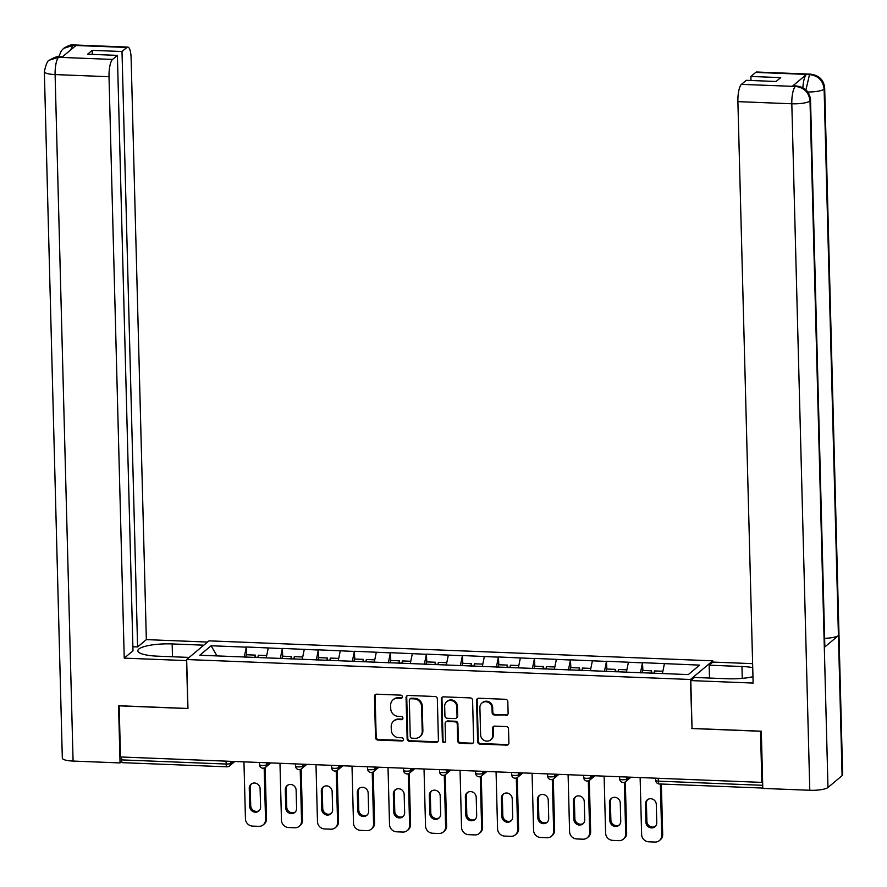 <?xml version="1.0" encoding="UTF-8"?>
<svg xmlns="http://www.w3.org/2000/svg" width="887" height="887" viewBox="0 0 887 887"><rect width="100%" height="100%" fill="white"/><g stroke="black" fill="none" stroke-linecap="round" stroke-linejoin="round"><path stroke-width="1.33" d="M402.365 696.816A1.652 1.541 -129.9 0 0 400.736 695.142L376.665 694.188A2.351 2.206 -129.9 0 0 374.458 696.395L375.534 737.651A2.351 2.206 -129.9 0 0 377.862 740.035L401.944 740.989A1.652 1.541 -129.9 0 0 403.485 739.448A1.652 1.541 -129.9 0 0 401.855 737.773L398.74 737.651A7.539 7.052 -129.9 0 1 391.3 730.034L391.2 726.597A7.539 7.052 -129.9 0 1 398.263 719.545L401.379 719.667A1.652 1.541 -129.9 0 0 402.92 718.126A1.652 1.541 -129.9 0 0 401.301 716.463L398.185 716.341A7.539 7.052 -129.9 0 1 390.735 708.713L390.646 705.276A7.539 7.052 -129.9 0 1 397.709 698.235L400.824 698.357A1.652 1.541 -129.9 0 0 402.365 696.816M505.912 715.454A2.351 2.206 -129.9 0 0 508.118 713.259L507.819 701.684A2.351 2.206 -129.9 0 0 505.49 699.3L478.747 698.235A2.351 2.206 -129.9 0 0 476.541 700.442L477.627 741.698A2.351 2.206 -129.9 0 0 479.956 744.082L506.688 745.135A2.351 2.206 -129.9 0 0 508.894 742.94L508.528 728.959A2.351 2.206 -129.9 0 0 506.211 726.575L494.758 726.12A2.351 2.206 -129.9 0 0 492.551 728.327L492.74 735.256A6.298 5.899 -129.9 0 1 484.269 740.479A6.298 5.899 -129.9 0 1 480.61 734.78L479.9 707.615A6.298 5.899 -129.9 0 1 488.371 702.393A6.298 5.899 -129.9 0 1 492.03 708.092L492.141 712.627A2.351 2.206 -129.9 0 0 494.469 715L506.566 714.911A2.351 2.206 -129.9 0 0 507.663 714.667M691.716 728.526L760.514 731.254L761.855 782.389L120.499 756.966L119.157 705.83L187.955 708.558L186.669 659.529L690.43 679.486L692.037 728.26M437.335 698.889A2.351 2.206 -129.9 0 0 435.018 696.506L408.275 695.441A2.351 2.206 -129.9 0 0 406.069 697.648L407.144 738.904A2.351 2.206 -129.9 0 0 409.472 741.288L436.216 742.341A2.351 2.206 -129.9 0 0 438.422 740.146L437.335 698.889M443.511 696.838L470.254 697.903A2.351 2.206 -129.9 0 1 472.583 700.286L473.658 741.543A2.351 2.206 -129.9 0 1 471.452 743.738L460.009 743.284A2.351 2.206 -129.9 0 1 457.681 740.911L457.248 724.18A2.351 2.206 -129.9 0 0 454.92 721.796L447.325 721.497A2.351 2.206 -129.9 0 0 445.119 723.692L445.573 741.111A1.652 1.541 -129.9 0 1 443.367 742.474A1.652 1.541 -129.9 0 1 442.402 740.989L441.305 699.045A2.351 2.206 -129.9 0 1 443.511 696.838M712.771 662.19L712.738 660.826L690.43 679.486M712.738 660.826L208.977 640.857L186.669 659.529M642.887 670.461L642.487 662.855L640.436 672.867M642.676 662.689L699.621 665.117L688.312 674.586L199.786 655.227L211.106 645.758L246.309 647.155L244.258 657.156M246.708 654.761L246.309 647.155M246.508 646.989L282.332 648.574L280.281 658.586M282.731 656.192L282.332 648.574M282.521 648.419L318.344 650.005L316.293 660.017M318.743 657.622L318.344 650.005M318.533 649.838L354.356 651.435L352.305 661.447M354.756 659.041L354.356 651.435M354.556 651.269L390.38 652.865L388.329 662.866M390.768 660.471L390.38 652.865M390.568 652.699L426.392 654.284L424.341 664.296M426.791 661.902L426.392 654.284M426.58 654.129L462.404 655.715L460.353 665.727M462.803 663.332L462.404 655.715M462.604 655.548L498.427 657.145L496.376 667.157M498.816 664.751L498.427 657.145M498.616 656.979L534.44 658.575L532.388 668.576M534.839 666.181L534.44 658.575M534.628 658.409L570.452 659.995L568.401 670.007M570.851 667.612L570.452 659.995M570.651 659.839L606.464 661.425L604.424 671.437M606.863 669.042L606.464 661.425M606.664 661.258L642.487 662.855M628.406 662.301L626.388 672.135M592.383 660.87L590.376 670.705M556.371 659.44L554.353 669.275M520.359 658.01L518.341 667.856M484.335 656.591L482.328 666.425M448.323 655.16L446.305 664.995M412.311 653.73L410.293 663.576M376.288 652.3L374.281 662.145M340.275 650.881L338.257 660.715M304.263 649.45L302.245 659.285M268.24 648.02L266.233 657.866M121.497 757.01L121.574 759.893L226.152 764.04L226.074 761.157M122.639 762.576A3.603 0.976 -87.7 0 1 122.406 762.665A3.603 0.976 -87.7 0 1 121.574 759.893M211.106 645.758L216.982 655.914M761.855 782.389L762.632 781.735M664.418 663.72L662.401 673.566M402.121 697.692A1.652 1.541 -129.9 0 1 401.478 697.814L398.352 697.692A7.539 7.052 -129.9 0 0 393.717 699.244L393.063 699.788M393.617 721.098L394.272 720.554A7.539 7.052 -129.9 0 1 398.917 719.002L402.033 719.124A1.652 1.541 -129.9 0 0 402.676 719.013M375.567 694.443A2.351 2.206 -129.9 0 0 375.101 695.851L376.188 737.108A2.351 2.206 -129.9 0 0 378.516 739.492L402.587 740.445A1.652 1.541 -129.9 0 0 403.241 740.323M407.177 695.696A2.351 2.206 -129.9 0 0 406.723 697.104L407.798 738.361A2.351 2.206 -129.9 0 0 410.127 740.745L436.87 741.798A2.351 2.206 -129.9 0 0 437.967 741.554M410.847 698.756A1.652 1.541 -129.9 0 0 409.306 700.298L410.26 736.509A1.652 1.541 -129.9 0 0 411.878 738.172L415.171 738.306A7.539 7.052 -129.9 0 0 422.223 731.254L421.58 706.507A7.539 7.052 -129.9 0 0 414.14 698.878L410.847 698.756L411.501 698.213A1.652 1.541 -129.9 0 0 410.481 698.546L409.838 699.089M419.817 736.753L420.46 736.21A7.539 7.052 -129.9 0 0 422.877 730.711L422.223 731.254M411.501 698.213L414.783 698.335A7.539 7.052 -129.9 0 1 422.234 705.963L422.877 730.711M445.873 721.974L446.527 721.43A2.351 2.206 -129.9 0 1 447.979 720.943L455.574 721.253A2.351 2.206 -129.9 0 1 457.892 723.626L458.335 740.357A2.351 2.206 -129.9 0 0 460.663 742.741L472.106 743.195A2.351 2.206 -129.9 0 0 473.203 742.951M442.413 697.093A2.351 2.206 -129.9 0 0 441.959 698.501L443.056 740.445A1.652 1.541 -129.9 0 0 445.329 741.998M456.794 706.817A6.298 5.899 -129.9 0 0 446.682 701.739A6.298 5.899 -129.9 0 0 444.664 706.329L444.919 715.898A2.351 2.206 -129.9 0 0 447.248 718.282L454.831 718.581A2.351 2.206 -129.9 0 0 457.038 716.386L456.794 706.817L457.437 706.274A6.298 5.899 -129.9 0 0 447.336 701.196L446.682 701.739M456.284 718.093L456.938 717.55A2.351 2.206 -129.9 0 0 457.692 715.842L457.038 716.386M457.437 706.274L457.692 715.842M481.918 703.025L482.572 702.482A6.298 5.899 -129.9 0 1 492.673 707.549L492.795 712.073A2.351 2.206 -129.9 0 0 495.123 714.456L506.566 714.911M490.722 739.847L491.365 739.303A6.298 5.899 -129.9 0 0 493.383 734.713L492.74 735.256M493.66 726.364A2.351 2.206 -129.9 0 0 493.205 727.772L493.383 734.713M477.649 698.49A2.351 2.206 -129.9 0 0 477.195 699.898L478.27 741.155A2.351 2.206 -129.9 0 0 480.599 743.539L507.342 744.592A2.351 2.206 -129.9 0 0 508.439 744.348M243.958 761.866L245.444 818.823A7.196 6.73 -129.9 0 0 252.562 826.096L258.793 826.34A7.196 6.73 -129.9 0 0 265.535 819.61L266.51 818.801L265.169 767.621M266.51 818.801A7.196 6.73 50.1 0 1 264.204 824.045L263.228 824.855M259.248 810.607A5.644 5.278 50.1 0 1 250.711 805.695L250.234 787.479A5.644 5.278 50.1 0 1 251.586 783.809M265.535 819.61L264.182 768.087M249.258 788.299A5.644 5.278 50.1 0 1 256.842 783.62A5.644 5.278 50.1 0 1 260.113 788.72L260.59 806.937A5.644 5.278 50.1 0 1 253.017 811.616A5.644 5.278 50.1 0 1 249.735 806.505L249.258 788.299L250.234 787.479M254.802 657.577L255.279 655.105L246.386 654.75L245.921 657.223M255.911 657.622L255.279 655.105M257.84 657.533L258.283 655.227L266.699 655.56M279.97 763.286L281.467 820.242A7.196 6.73 -129.9 0 0 288.574 827.527L294.806 827.771A7.196 6.73 -129.9 0 0 301.547 821.04L302.522 820.22L301.181 769.051M302.522 820.22A7.196 6.73 50.1 0 1 300.216 825.475L299.241 826.285M295.26 812.037A5.644 5.278 50.1 0 1 286.734 807.115L286.257 788.909A5.644 5.278 50.1 0 1 287.599 785.239M301.547 821.04L300.205 769.517M285.281 789.718A5.644 5.278 50.1 0 1 292.854 785.05A5.644 5.278 50.1 0 1 296.125 790.151L296.602 808.367A5.644 5.278 50.1 0 1 289.029 813.035A5.644 5.278 50.1 0 1 285.758 807.935L285.281 789.718L286.257 788.909M290.825 659.008L291.291 656.535L282.41 656.18L281.933 658.653M291.934 659.052L291.291 656.535M293.852 658.952L294.296 656.646L302.722 656.979M315.994 764.716L317.479 821.672A7.196 6.73 -129.9 0 0 324.587 828.957L330.818 829.201A7.196 6.73 -129.9 0 0 337.57 822.471L338.546 821.65L337.204 770.481M338.546 821.65A7.196 6.73 50.1 0 1 336.24 826.895L335.264 827.715M331.272 813.468A5.644 5.278 50.1 0 1 322.746 808.545L322.269 790.339A5.644 5.278 50.1 0 1 323.611 786.669M337.57 822.471L336.217 770.947M321.294 791.149A5.644 5.278 50.1 0 1 328.866 786.481A5.644 5.278 50.1 0 1 332.148 791.581L332.625 809.798A5.644 5.278 50.1 0 1 325.041 814.466A5.644 5.278 50.1 0 1 321.77 809.365L321.294 791.149L322.269 790.339M326.837 660.438L327.314 657.954L318.422 657.611L317.945 660.083M327.946 660.482L327.314 657.954M329.875 660.383L330.308 658.076L338.734 658.409M352.006 766.146L353.492 823.103A7.196 6.73 -129.9 0 0 360.61 830.376L366.841 830.631A7.196 6.73 -129.9 0 0 373.582 823.901L374.558 823.081L373.216 771.901M374.558 823.081A7.196 6.73 50.1 0 1 372.252 828.325L371.276 829.145M367.296 814.887A5.644 5.278 50.1 0 1 358.758 809.975L358.281 791.758A5.644 5.278 50.1 0 1 359.634 788.088M373.582 823.901L372.23 772.377M357.306 792.579A5.644 5.278 50.1 0 1 364.879 787.9A5.644 5.278 50.1 0 1 368.16 793.011L368.637 811.217A5.644 5.278 50.1 0 1 361.064 815.896A5.644 5.278 50.1 0 1 357.783 810.796L357.306 792.579L358.281 791.758M362.85 661.857L363.326 659.385L354.434 659.03L353.968 661.514M363.958 661.902L363.326 659.385M365.887 661.813L366.331 659.507L374.746 659.839M388.018 767.577L389.515 824.533A7.196 6.73 -129.9 0 0 396.622 831.806L402.853 832.05A7.196 6.73 -129.9 0 0 409.594 825.32L410.57 824.511L409.229 773.331M410.57 824.511A7.196 6.73 50.1 0 1 408.264 829.755L407.288 830.565M403.308 816.317A5.644 5.278 50.1 0 1 394.782 811.405L394.305 793.189A5.644 5.278 50.1 0 1 395.646 789.519M409.594 825.32L408.253 773.797M393.329 794.009A5.644 5.278 50.1 0 1 400.902 789.33A5.644 5.278 50.1 0 1 404.173 794.43L404.649 812.647A5.644 5.278 50.1 0 1 397.077 817.326A5.644 5.278 50.1 0 1 393.806 812.215L393.329 794.009L394.305 793.189M398.873 663.288L399.338 660.815L390.457 660.46L389.981 662.933M399.982 663.332L399.338 660.815M401.9 663.243L402.343 660.937L410.77 661.27M424.03 768.996L425.527 825.952A7.196 6.73 -129.9 0 0 432.634 833.237L438.865 833.481A7.196 6.73 -129.9 0 0 445.618 826.751L446.593 825.93L445.252 774.761M446.593 825.93A7.196 6.73 50.1 0 1 444.287 831.186L443.312 831.995M439.32 817.747A5.644 5.278 50.1 0 1 430.794 812.825L430.317 794.619A5.644 5.278 50.1 0 1 431.659 790.949M445.618 826.751L444.265 775.227M429.341 795.428A5.644 5.278 50.1 0 1 436.914 790.76A5.644 5.278 50.1 0 1 440.196 795.861L440.673 814.078A5.644 5.278 50.1 0 1 433.089 818.745A5.644 5.278 50.1 0 1 429.818 813.645L429.341 795.428L430.317 794.619M434.885 664.718L435.362 662.245L426.47 661.89L425.993 664.363M435.994 664.762L435.362 662.245M437.923 664.662L438.355 662.356L446.782 662.689M172.499 656.768L172.156 643.929A26.998 6.176 -1.5 0 0 137.862 650.759A26.998 6.176 -1.5 0 0 157.52 656.169L189.175 657.422M172.156 643.929L203.81 645.182M207.558 642.055L146.344 639.627L137.596 646.945L122.007 51.524L126.852 47.466L72.546 45.37M132.873 646.756L137.596 646.945M92.337 54.395L92.226 50.337L87.613 54.207L117.394 55.382L132.983 650.814L124.235 658.132L109.012 76.714L55.105 74.575L73.078 761.068L120.055 762.931L118.559 705.719L187.822 708.469L186.569 660.604L124.235 658.132M146.344 639.627L131.121 58.209A14.392 3.881 92.3 0 0 127.795 47.089A14.392 3.881 92.3 0 0 126.852 47.466M73.078 761.068A14.757 3.371 178.5 0 1 62.323 758.108L44.35 71.614A14.757 3.371 178.5 0 0 55.105 74.575A14.392 3.881 -87.7 0 1 58.642 57.3L112.549 59.44A14.392 3.881 92.3 0 0 109.012 76.714M121.741 761.523L120.055 762.931M117.394 55.382L112.549 59.44M92.226 50.337L122.007 51.524M44.35 71.614C46.046 63.964 47.743 60.172 49.428 60.249L49.65 60.072C54.429 57.223 57.788 56.125 59.739 56.79L58.797 57.167L61.913 57.289L75.894 45.592L72.778 45.47L70.561 50.06M58.73 56.79L61.38 50.747L63.631 48.364L72.778 45.47M49.65 60.072L58.642 57.3M810.53 100.076A14.757 3.371 178.5 0 1 810.008 100.996C808.966 92.436 804.221 87.591 795.772 86.46L796.448 85.995C805.063 87.192 809.753 91.882 810.53 100.076L824.832 646.457A14.757 3.371 178.5 0 1 824.311 647.388L827.981 787.479A14.757 3.371 178.5 0 1 809.787 790.273L762.798 788.41L761.301 731.198L692.048 728.449L690.796 680.584L694.532 677.457L727.318 678.755A26.998 6.176 -1.5 0 0 752.963 676.703M752.719 667.601A26.998 6.176 -1.5 0 0 741.953 666.503L709.168 665.206L712.904 662.079L752.619 663.653M690.796 680.584L753.13 683.057L737.895 101.639A14.392 3.881 -87.7 0 1 741.432 84.365L746.277 80.307L776.07 81.493L780.682 77.624L750.901 76.448L755.746 72.39A14.392 3.881 -87.7 0 1 756.678 72.013L810.585 74.153A14.392 3.881 92.3 0 0 809.654 74.53L755.746 72.39M709.5 678.045L709.168 665.206M810.585 74.153C819.178 75.328 823.879 80.018 824.677 88.234L842.65 774.717A14.757 3.371 178.5 0 1 842.096 775.67L838.426 635.569A14.757 3.371 178.5 0 1 824.622 638.341M827.981 787.479L842.096 775.67M809.787 790.273L791.814 103.779A14.757 3.371 178.5 0 0 810.008 100.996L824.311 647.388L838.426 635.569L824.123 89.177C823.103 80.639 818.368 75.783 809.898 74.619L809.654 74.53M802.89 87.724A14.392 3.881 -87.7 0 1 806.372 74.541L792.39 86.239A14.392 3.881 -87.7 0 1 793.333 85.862L796.448 85.995M750.901 76.448L751.001 80.495M460.054 770.426L461.539 827.383A7.196 6.73 -129.9 0 0 468.658 834.667L474.889 834.911A7.196 6.73 -129.9 0 0 481.63 828.181L482.606 827.36L481.264 776.18M482.606 827.36A7.196 6.73 50.1 0 1 480.299 832.605L479.324 833.425M475.343 819.178A5.644 5.278 50.1 0 1 466.806 814.255L466.329 796.049A5.644 5.278 50.1 0 1 467.682 792.379M481.63 828.181L480.277 776.657M465.353 796.859A5.644 5.278 50.1 0 1 472.926 792.191A5.644 5.278 50.1 0 1 476.208 797.291L476.685 815.508A5.644 5.278 50.1 0 1 469.112 820.176A5.644 5.278 50.1 0 1 465.83 815.075L465.353 796.859L466.329 796.049M470.897 666.148L471.374 663.664L462.482 663.31L462.016 665.793M472.006 666.192L471.374 663.664M473.935 666.093L474.379 663.786L482.794 664.119M496.066 771.856L497.563 828.813A7.196 6.73 -129.9 0 0 504.67 836.086L510.901 836.341A7.196 6.73 -129.9 0 0 517.642 829.611L518.618 828.791L517.276 777.611M518.618 828.791A7.196 6.73 50.1 0 1 516.312 834.035L515.336 834.855M511.355 820.597A5.644 5.278 50.1 0 1 502.829 815.685L502.352 797.468A5.644 5.278 50.1 0 1 503.694 793.798M517.642 829.611L516.301 778.087M501.377 798.289A5.644 5.278 50.1 0 1 508.95 793.61A5.644 5.278 50.1 0 1 512.22 798.721L512.697 816.927A5.644 5.278 50.1 0 1 505.124 821.606A5.644 5.278 50.1 0 1 501.854 816.506L501.377 798.289L502.352 797.468M506.92 667.567L507.386 665.095L498.505 664.74L498.028 667.224M508.029 667.612L507.386 665.095M509.947 667.523L510.391 665.217L518.817 665.549M532.078 773.287L533.575 830.232A7.196 6.73 -129.9 0 0 540.682 837.516L546.913 837.76A7.196 6.73 -129.9 0 0 553.665 831.03L554.641 830.221L553.3 779.041M554.641 830.221A7.196 6.73 50.1 0 1 552.335 835.465L551.359 836.275M547.368 822.027A5.644 5.278 50.1 0 1 538.841 817.115L538.365 798.899A5.644 5.278 50.1 0 1 539.706 795.229M553.665 831.03L552.313 779.507M537.389 799.719A5.644 5.278 50.1 0 1 544.962 795.04A5.644 5.278 50.1 0 1 548.244 800.141L548.72 818.357A5.644 5.278 50.1 0 1 541.137 823.036A5.644 5.278 50.1 0 1 537.866 817.925L537.389 799.719L538.365 798.899M542.933 668.998L543.409 666.525L534.517 666.17L534.041 668.643M544.041 669.042L543.409 666.525M545.96 668.953L546.403 666.636L554.83 666.98M568.101 774.706L569.587 831.662A7.196 6.73 -129.9 0 0 576.705 838.947L582.936 839.191A7.196 6.73 -129.9 0 0 589.678 832.461L590.653 831.64L589.312 780.471M590.653 831.64A7.196 6.73 50.1 0 1 588.347 836.884L587.371 837.705M583.391 823.458A5.644 5.278 50.1 0 1 574.854 818.535L574.377 800.329A5.644 5.278 50.1 0 1 575.73 796.659M589.678 832.461L588.325 780.937M573.401 801.138A5.644 5.278 50.1 0 1 580.974 796.471A5.644 5.278 50.1 0 1 584.256 801.571L584.733 819.788A5.644 5.278 50.1 0 1 577.16 824.455A5.644 5.278 50.1 0 1 573.878 819.355L573.401 801.138L574.377 800.329M578.945 670.428L579.422 667.944L570.529 667.601L570.064 670.073M580.054 670.472L579.422 667.944M581.983 670.372L582.426 668.066L590.842 668.399M604.114 776.136L605.61 833.093A7.196 6.73 -129.9 0 0 612.717 840.377L618.949 840.621A7.196 6.73 -129.9 0 0 625.69 833.891L626.665 833.07L625.324 781.89M626.665 833.07A7.196 6.73 50.1 0 1 624.359 838.315L623.384 839.135M619.403 824.877A5.644 5.278 50.1 0 1 610.877 819.965L610.4 801.748A5.644 5.278 50.1 0 1 611.742 798.089M625.69 833.891L624.348 782.367M609.424 802.569A5.644 5.278 50.1 0 1 616.997 797.901A5.644 5.278 50.1 0 1 620.268 803.001L620.745 821.218A5.644 5.278 50.1 0 1 613.172 825.886A5.644 5.278 50.1 0 1 609.901 820.785L609.424 802.569L610.4 801.748M614.968 671.858L615.434 669.375L606.553 669.02L606.076 671.503M616.077 671.902L615.434 669.375M617.995 671.803L618.439 669.497L626.865 669.829M640.126 777.566L641.623 834.523A7.196 6.73 -129.9 0 0 648.73 841.796L654.961 842.051A7.196 6.73 -129.9 0 0 661.713 835.31L662.689 834.501L661.358 784.03M662.689 834.501A7.196 6.73 50.1 0 1 660.371 839.745L659.396 840.566M655.415 826.307A5.644 5.278 50.1 0 1 646.889 821.395L646.412 803.178A5.644 5.278 50.1 0 1 647.754 799.509M661.713 835.31L660.36 783.986M645.437 803.999A5.644 5.278 50.1 0 1 653.009 799.32A5.644 5.278 50.1 0 1 656.291 804.431L656.768 822.637A5.644 5.278 50.1 0 1 649.184 827.316A5.644 5.278 50.1 0 1 645.913 822.216L645.437 803.999L646.412 803.178M650.98 673.277L651.457 670.805L642.565 670.45L642.088 672.934M652.089 673.322L651.457 670.805M654.007 673.233L654.451 670.927L662.877 671.259M234.789 761.501L229.434 765.98A3.603 3.371 -129.9 0 1 227.216 766.723A3.603 0.976 -87.7 0 1 226.983 766.811A3.603 0.976 -87.7 0 1 226.152 764.04A3.603 0.82 -1.5 0 0 230.587 763.352L232.904 761.423M658.265 778.287L658.342 781.159L762.72 785.305M655.659 778.176L655.726 780.438A3.603 0.82 178.5 0 0 658.342 781.159A3.603 0.976 92.3 0 0 659.174 783.942L762.798 788.055M230.542 761.334L230.587 763.352A3.603 3.371 -129.9 0 1 229.434 765.98A3.603 3.603 0 0 1 226.983 766.811L122.406 762.665M266.555 762.753L266.61 764.782A3.603 0.82 -1.5 0 1 262.164 765.459A3.603 0.82 178.5 0 1 259.547 764.738A3.603 3.603 0 0 0 265.457 767.41A3.603 3.371 -129.9 0 0 266.61 764.782L268.916 762.853M302.567 764.184L302.622 766.213L304.928 764.284M338.59 765.614L338.634 767.643L340.952 765.703M374.602 767.044L374.658 769.062L376.964 767.133M410.614 768.464L410.67 770.493L412.976 768.563M446.638 769.894L446.682 771.923L448.988 769.994M482.65 771.324L482.705 773.342L485.012 771.413M518.662 772.754L518.718 774.772L521.024 772.843M554.685 774.174L554.73 776.203L557.036 774.273M590.698 775.604L590.753 777.633L593.059 775.704M626.71 777.034L626.765 779.052L629.071 777.123M263.239 768.153A3.603 3.371 -129.9 0 0 265.457 767.41L270.801 762.931M298.187 766.889A3.603 0.82 178.5 0 1 295.559 766.168A3.603 3.603 0 0 0 301.469 768.829A3.603 3.371 -129.9 0 0 302.622 766.213A3.603 0.82 -1.5 0 1 298.187 766.889M299.252 769.572A3.603 3.371 -129.9 0 0 301.469 768.829L306.824 764.35M334.199 768.319A3.603 0.82 178.5 0 1 331.583 767.599A3.603 3.603 0 0 0 337.481 770.26A3.603 3.371 -129.9 0 0 338.634 767.643A3.603 0.82 -1.5 0 1 334.199 768.319M335.264 771.003A3.603 3.371 -129.9 0 0 337.481 770.26L342.837 765.78M370.212 769.75A3.603 0.82 178.5 0 1 367.595 769.018A3.603 3.603 0 0 0 373.505 771.69A3.603 3.371 -129.9 0 0 374.658 769.062A3.603 0.82 -1.5 0 1 370.212 769.75M371.287 772.433A3.603 3.371 -129.9 0 0 373.505 771.69L378.849 767.211M406.235 771.169A3.603 0.82 178.5 0 1 403.607 770.448A3.603 3.603 0 0 0 409.517 773.12A3.603 3.371 -129.9 0 0 410.67 770.493A3.603 0.82 -1.5 0 1 406.235 771.169M407.299 773.863A3.603 3.371 -129.9 0 0 409.517 773.12L414.872 768.641M442.247 772.599A3.603 0.82 178.5 0 1 439.63 771.878A3.603 3.603 0 0 0 445.529 774.539A3.603 3.371 -129.9 0 0 446.682 771.923A3.603 0.82 -1.5 0 1 442.247 772.599M443.312 775.282A3.603 3.371 -129.9 0 0 445.529 774.539L450.884 770.06M478.259 774.029A3.603 0.82 178.5 0 1 475.643 773.309A3.603 3.603 0 0 0 481.552 775.97A3.603 3.371 -129.9 0 0 482.705 773.342A3.603 0.82 -1.5 0 1 478.259 774.029M479.335 776.713A3.603 3.371 -129.9 0 0 481.552 775.97L486.896 771.49M514.283 775.449A3.603 0.82 178.5 0 1 511.655 774.728A3.603 3.603 0 0 0 517.564 777.4A3.603 3.371 -129.9 0 0 518.718 774.772A3.603 0.82 -1.5 0 1 514.283 775.449M515.347 778.143A3.603 3.371 -129.9 0 0 517.564 777.4L522.92 772.921M550.295 776.879A3.603 0.82 178.5 0 1 547.678 776.158A3.603 3.603 0 0 0 553.577 778.819A3.603 3.371 -129.9 0 0 554.73 776.203A3.603 0.82 -1.5 0 1 550.295 776.879M551.359 779.562A3.603 3.371 -129.9 0 0 553.577 778.819L558.932 774.351M586.307 778.309A3.603 0.82 178.5 0 1 583.69 777.589A3.603 3.603 0 0 0 589.6 780.25A3.603 3.371 -129.9 0 0 590.753 777.633A3.603 0.82 -1.5 0 1 586.307 778.309M587.382 780.992A3.603 3.371 -129.9 0 0 589.6 780.25L594.944 775.77M622.33 779.74A3.603 0.82 178.5 0 1 619.703 779.019A3.603 3.603 0 0 0 625.612 781.68A3.603 3.371 -129.9 0 0 626.765 779.052A3.603 0.82 -1.5 0 1 622.33 779.74M623.395 782.423A3.603 3.371 -129.9 0 0 625.612 781.68L630.967 777.2M398.352 697.692L397.709 698.235M402.033 719.124L401.379 719.667M398.917 719.002L398.263 719.545M402.587 740.445L401.944 740.989M378.516 739.492L377.862 740.035M376.188 737.108L375.534 737.651M375.101 695.851L374.458 696.395M401.478 697.814L400.824 698.357M436.87 741.798L436.216 742.341M410.127 740.745L409.472 741.288M407.798 738.361L407.144 738.904M406.723 697.104L406.069 697.648M422.234 705.963L421.58 706.507M414.783 698.335L414.14 698.878M472.106 743.195L471.452 743.738M460.663 742.741L460.009 743.284M458.335 740.357L457.681 740.911M457.892 723.626L457.248 724.18M455.574 721.253L454.92 721.796M447.979 720.943L447.325 721.497M443.056 740.445L442.402 740.989M441.959 698.501L441.305 699.045M495.123 714.456L494.469 715M492.795 712.073L492.141 712.627M492.673 707.549L492.03 708.092M493.205 727.772L492.551 728.327M507.342 744.592L506.688 745.135M480.599 743.539L479.956 744.082M478.27 741.155L477.627 741.698M477.195 699.898L476.541 700.442M250.711 805.695L249.735 806.505M286.734 807.115L285.758 807.935M322.746 808.545L321.77 809.365M358.758 809.975L357.783 810.796M394.782 811.405L393.806 812.215M430.794 812.825L429.818 813.645M63.631 48.364C68.476 45.403 71.891 44.261 73.887 44.949A14.392 3.881 92.3 0 0 72.945 45.326M806.372 74.541L809.886 74.619M741.432 84.365L795.75 86.46M795.506 86.361L792.39 86.239M795.34 86.505A14.392 3.881 -87.7 0 0 791.814 103.779L737.895 101.639M742.264 678.367L741.953 666.503M824.677 88.234A14.757 3.371 178.5 0 1 824.123 89.177A14.757 3.371 178.5 0 1 807.78 91.982M805.939 89.897L809.487 74.663M466.806 814.255L465.83 815.075M502.829 815.685L501.854 816.506M538.841 817.115L537.866 817.925M574.854 818.535L573.878 819.355M610.877 819.965L609.901 820.785M646.889 821.395L645.913 822.216M259.492 762.476L259.547 764.738M295.504 763.907L295.559 766.168M331.516 765.337L331.583 767.599M367.54 766.756L367.595 769.018M403.552 768.186L403.607 770.448M439.564 769.617L439.63 771.878M475.587 771.047L475.643 773.309M511.599 772.466L511.655 774.728M547.612 773.896L547.678 776.158M583.635 775.327L583.69 777.589M619.647 776.757L619.703 779.019M655.726 780.438A3.603 3.603 0 0 0 659.174 783.942M127.795 47.089L73.887 44.949M59.739 56.79L62.389 56.901"/></g></svg>
